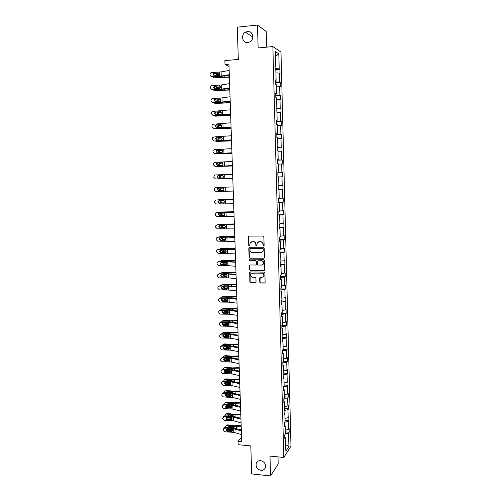<?xml version="1.0" encoding="UTF-8"?>
<svg xmlns="http://www.w3.org/2000/svg" width="501" height="501" viewBox="0 0 501 501"><rect width="100%" height="100%" fill="white"/><g stroke="black" fill="none" stroke-linecap="round" stroke-linejoin="round"><path stroke-width="0.75" d="M260.652 460.669C258.478 460.563 257 461.471 256.218 463.387C255.629 467.026 257.201 469.343 260.946 470.339C263.157 470.452 264.647 469.525 265.424 467.552C265.956 463.926 264.365 461.634 260.652 460.669M247.488 31.457L245.421 32.145C240.48 34.744 242.484 43.418 247.832 42.616L250.137 41.796C254.865 39.028 252.723 30.636 247.488 31.457M263.589 245.941L264.115 245.377L263.864 236.829L263.063 236.027L249.204 236.109L248.584 236.466L248.734 245.402L249.285 245.96L249.723 245.703L250.124 242.897L252.141 241.739L253.287 241.732C254.784 241.883 255.629 242.734 255.823 244.288L255.854 245.39L256.412 245.947L256.863 245.684L257.238 242.922L259.286 241.714L260.445 241.714C261.948 241.864 262.8 242.716 262.994 244.275L263.025 245.377L263.589 245.941M258.685 241.795L260.683 241.632C262.186 241.783 263.031 242.641 263.225 244.194L263.257 245.296L263.87 245.853M249.141 236.115L248.715 236.841L248.978 245.321L249.561 245.872M251.571 241.808L253.531 241.657C255.022 241.808 255.867 242.659 256.061 244.206L256.099 245.308L256.694 245.866M266.657 47.157L266.225 31.475L257.47 25.05L237.28 27.179L238.319 59.412L224.868 60.621L225.005 64.516L229.013 66.389M257.47 25.05L258.134 47.964L272.863 46.568L283.804 457.451L269.976 456.104L270.553 475.95L278.18 464.014L277.986 456.881M270.553 475.95L251.702 473.933L250.794 445.903L238.113 444.713L237.994 441.287L241.714 441.632L228.938 64.166L225.005 64.516M259.769 282.195L260.558 282.996L264.434 283.059L265.104 282.645L264.91 272.901L264.115 272.099L250.331 271.943L249.692 272.319L249.893 282.032L250.675 282.833L255.316 282.908L256.055 282.132L255.936 278.143L255.147 277.341L252.842 277.31C251.076 276.915 250.456 275.844 250.988 274.097L252.711 273.076L261.779 273.183C263.526 273.559 264.159 274.611 263.676 276.352L261.904 277.429L259.731 277.811L259.769 282.195L260.789 282.871L264.904 282.896M263.714 258.297L264.465 257.501L264.19 248.045L263.394 247.243L249.554 247.25L248.815 248.051L249.116 257.439L249.899 258.234L264.108 258.184M264.547 260.501L264.735 270.302L264.077 270.703L250.287 270.559L249.504 269.763L249.473 265.348L250.112 264.979L255.685 265.023L256.431 264.234L256.349 261.566L255.56 260.764L249.749 260.733L249.273 259.881L263.751 259.693L264.547 260.501M284.787 437.292L285.489 437.736L284.825 438.726L284.725 434.899L285.388 433.929L285.175 425.825L284.512 426.771L284.405 422.925L285.075 421.999L284.862 413.864L284.192 414.765L284.092 410.908L284.762 410.018L284.549 401.852L283.873 402.71L283.773 398.834L284.449 397.994L284.23 389.791L283.553 390.605L283.453 386.716L284.13 385.914L283.917 377.679L283.234 378.449L283.134 374.541L283.81 373.79L283.597 365.523L282.915 366.244L282.808 362.323L283.491 361.609L283.272 353.311L282.589 353.988L282.483 350.049L283.171 349.385L282.952 341.043L282.263 341.682L282.163 337.724L282.846 337.104L282.627 328.731L281.938 329.32L281.831 325.349L282.526 324.773L282.301 316.369L281.612 316.908L281.506 312.918L282.201 312.392L281.975 303.95L281.28 304.445L281.18 300.437L281.875 299.955L281.65 291.476L280.955 291.926L280.848 287.906L281.543 287.468L281.324 278.957L280.623 279.358L280.516 275.318L281.218 274.93L280.992 266.382L280.291 266.732L280.178 262.674L280.886 262.336L280.66 253.75L279.953 254.057L279.846 249.98L280.554 249.692L280.328 241.069L279.621 241.325L279.508 237.23L280.222 236.992L279.99 228.331L279.282 228.537L279.17 224.429L279.884 224.241L279.658 215.543L278.944 215.699L278.832 211.572L279.552 211.435L279.32 202.698L278.6 202.805L278.493 198.659L279.214 198.571L278.982 189.798L278.262 189.854L278.149 185.689L278.869 185.652L278.644 176.84L277.917 176.847L277.805 172.67L278.531 172.676L278.299 163.833L277.573 163.783L277.46 159.587L278.187 159.65L277.955 150.763L277.228 150.663L277.116 146.449L277.848 146.561L277.61 137.643L276.878 137.493L276.765 133.253L277.498 133.423L277.266 124.461L276.533 124.261L276.42 120.002L277.153 120.221L276.915 111.222L276.183 110.965L276.07 106.694L276.809 106.97L276.571 97.927L275.826 97.62L275.713 93.33L276.458 93.656L276.22 84.575L275.475 84.212L275.362 79.903L276.107 80.285L275.863 71.161L275.118 70.747L275.005 66.42L275.75 66.852L275.35 51.547L278.819 53.839L279.201 68.862L279.915 69.276L280.028 73.49L279.314 73.09L279.539 82.039L280.253 82.402L280.36 86.598L279.652 86.247L279.877 95.159L280.585 95.472L280.692 99.649L279.984 99.355L280.216 108.229L280.923 108.485L281.03 112.644L280.322 112.399L280.547 121.236L281.255 121.449L281.355 125.588L280.654 125.394L280.879 134.193L281.581 134.349L281.687 138.476L280.986 138.332L281.211 147.094L281.913 147.2L282.019 151.308L281.318 151.214L281.543 159.938L282.238 160.001L282.345 164.09L281.65 164.046L281.875 172.732L282.564 172.739L282.67 176.815L281.975 176.815L282.201 185.47L282.89 185.433L282.996 189.484L282.301 189.541L282.526 198.152L283.215 198.064L283.315 202.103L282.627 202.21L282.852 210.783L283.535 210.652L283.635 214.672L282.952 214.823L283.171 223.365L283.854 223.183L283.961 227.185L283.278 227.385L283.497 235.89L284.173 235.658L284.28 239.647L283.597 239.891L283.816 248.364L284.493 248.089L284.593 252.059L283.917 252.347L284.136 260.783L284.812 260.464L284.912 264.422L284.236 264.753L284.455 273.158L285.125 272.788L285.226 276.727L284.555 277.109L284.768 285.476L285.438 285.063L285.539 288.983L284.869 289.415L285.088 297.744L285.752 297.287L285.852 301.195L285.188 301.665L285.401 309.962L286.065 309.461L286.165 313.35L285.501 313.87L285.714 322.13L286.372 321.586L286.472 325.456L285.814 326.019L286.021 334.248L286.685 333.653L286.779 337.517L286.121 338.125L286.334 346.316L286.992 345.684L287.086 349.523L286.434 350.174L286.641 358.334L287.298 357.658L287.392 361.484L286.741 362.179L286.948 370.308L287.599 369.581L287.699 373.395L287.048 374.134L287.255 382.232L287.906 381.461L288 385.263L287.355 386.039L287.561 394.099L288.207 393.291L288.307 397.074L287.662 397.894L287.868 405.929L288.507 405.077L288.607 408.841L287.962 409.705L288.169 417.702L288.808 416.813L288.908 420.564L288.263 421.466L288.47 429.432L289.108 428.499L289.202 432.238L288.563 433.183L288.908 446.416L285.846 451.194L285.489 437.736M272.863 46.568L280.986 52.098L290.975 446.14L283.804 457.451M285.294 430.159L288.47 429.432M284.925 422.211L288.263 421.466M284.474 425.399L285.175 425.825M284.981 418.398L288.169 417.702M284.43 410.457L287.962 409.705M284.155 413.463L284.862 413.864M284.674 406.593L287.868 405.929M283.917 398.658L287.662 397.894M283.842 401.47L284.549 401.852M284.361 394.744L287.561 394.099M283.453 386.797L287.355 386.039M283.522 389.427L284.23 389.791M284.048 382.839L287.255 382.232M283.14 374.854L287.048 374.134M283.203 377.341L283.917 377.679M283.735 370.89L286.948 370.308M282.821 362.862L286.741 362.179M282.883 365.204L283.597 365.523M283.422 358.891L286.641 358.334M282.508 350.825L286.434 350.174M282.564 353.011L283.272 353.311M283.103 346.842L286.334 346.316M282.188 338.732L286.121 338.125M282.238 340.774L282.952 341.043M282.783 334.743L286.021 334.248M281.869 326.596L285.814 326.019M281.919 328.481L282.627 328.731M282.47 322.594L285.714 322.13M281.543 314.409L285.501 313.87M281.593 316.137L282.301 316.369M282.144 310.395L285.401 309.962M281.224 302.166L285.188 301.665M281.261 303.744L281.975 303.95M281.825 298.145L285.088 297.744M280.898 289.879L284.869 289.415M280.936 291.294L281.65 291.476M281.506 285.846L284.768 285.476M280.573 277.535L284.555 277.109M280.604 278.794L281.324 278.957M281.18 273.496L284.455 273.158M280.247 265.142L284.236 264.753M280.278 266.244L280.992 266.382M280.854 261.096L284.136 260.783M279.915 252.698L283.917 252.347M279.94 253.638L280.66 253.75M280.529 248.64L283.816 248.364M279.589 240.204L283.597 239.891M279.608 240.981L280.328 241.069M280.197 236.134L283.497 235.89M279.257 227.654L283.278 227.385M279.276 228.268L279.99 228.331M279.865 223.578L283.171 223.365M278.925 215.054L282.952 214.823M278.938 215.499L279.658 215.543M279.539 210.965L282.852 210.783M278.594 202.398L282.627 202.21M278.6 202.68L279.32 202.698M279.201 198.302L282.526 198.152M278.255 189.691L282.301 189.541M278.262 189.804L278.982 189.798M278.869 185.583L282.201 185.47M278.644 176.909L281.975 176.815M277.811 172.832L281.875 172.732M278.305 164.103L281.65 164.046M277.811 172.72L278.531 172.676M277.473 160.001L281.543 159.938M277.967 151.239L281.318 151.214M277.466 159.713L278.187 159.65M277.134 147.112L281.211 147.094M277.629 138.326L280.986 138.332M277.122 146.655L277.848 146.561M276.79 134.168L280.879 134.193M277.291 125.35L280.654 125.394M276.777 133.535L277.498 133.423M276.452 121.173L280.547 121.236M276.947 112.324L280.322 112.399M276.427 120.365L277.153 120.221M276.107 108.116L280.216 108.229M276.602 99.242L279.984 99.355M276.076 107.133L276.809 106.97M275.757 95.008L279.877 95.159M276.258 86.103L279.652 86.247M275.725 93.85L276.458 93.656M275.412 81.845L279.539 82.039M275.913 72.908L279.314 73.09M275.375 80.504L276.107 80.285M275.062 68.624L279.201 68.862M278.819 53.839L275.481 56.463M241.557 437.072L237.994 441.287M275.024 67.096L275.75 66.852M285.388 433.916L288.563 433.183M288.908 446.416L285.67 444.675M275.093 69.683L279.915 69.276M275.437 82.778L280.253 82.402M275.782 95.816L280.585 95.472M276.12 108.798L280.923 108.485M276.464 121.73L281.255 121.449M276.803 134.606L281.581 134.349M277.141 147.426L281.913 147.2M277.479 160.195L282.238 160.001M277.811 172.908L282.564 172.739M278.255 189.616L282.996 189.484M278.587 202.21L283.315 202.103M278.919 214.747L283.635 214.672M279.245 227.235L283.961 227.185M279.577 239.666L284.28 239.647M279.902 252.053L284.593 252.059M280.228 264.384L284.912 264.422M280.547 276.665L285.226 276.727M280.873 288.895L285.539 288.983M281.193 301.076L285.852 301.195M281.512 313.213L286.165 313.35M281.9 325.293L286.472 325.456M282.583 337.342L286.779 337.517M283.171 349.341L287.086 349.523M283.485 361.277L287.392 361.484M283.798 373.17L287.699 373.395M284.105 385.012L288 385.263M284.418 396.805L288.307 397.074M284.725 408.553L288.607 408.841M285.031 420.251L288.908 420.564M285.338 431.906L289.202 432.238M249.454 247.262L249.066 247.964L249.36 257.345L250.149 258.14L263.946 258.203M263.131 248.928L262.574 248.364L250.431 248.371L249.993 248.621L249.949 250.08C250.149 251.627 250.988 252.479 252.473 252.636L260.77 252.648L262.856 251.396L263.363 248.847L262.574 248.364M250.394 248.371L262.806 248.283M261.729 252.448L263.088 251.308L263.163 250.093M263.363 248.847L263.394 250.005M249.955 264.991L249.749 269.651L250.531 270.452L264.509 270.565M256.099 264.897L256.669 264.127L256.587 261.466L255.798 260.67L249.749 260.733M249.655 259.624L249.999 260.633M261.503 265.067L263.263 264.002C263.776 262.242 263.144 261.178 261.378 260.802L258.165 260.783L257.42 261.572L257.501 264.24L258.291 265.042L261.503 265.067M262.43 264.841L263.495 263.902C264.002 262.142 263.376 261.077 261.61 260.702L261.378 260.802M258.002 260.802L261.61 260.702M260.176 277.441L260 282.069M262.931 277.159L263.908 276.233C264.39 274.498 263.758 273.446 262.01 273.07L261.779 273.183M251.997 273.202L262.01 273.07M250.156 271.962L250.137 281.913L250.92 282.714L255.773 282.758M218.248 73.265L214.259 73.697M229.37 76.841L214.184 77.843L229.377 77.16M212.85 77.016L214.184 77.843M216.363 76.803L217.872 76.709M215.549 75.77L216.232 74.317L219.92 73.835M219.964 74.192L217.165 74.586L216.476 75.714M229.295 74.687L221.242 76.083L211.704 76.753L219.814 76.59L229.308 75.131M229.151 70.459L221.098 71.9L211.547 72.589L210.564 73.021L210.025 74.355L210.057 75.188L211.704 76.753M214.898 73.472L214.096 73.835L213.683 74.881L214.052 75.764M218.649 72.902L219.244 73.008L219.964 74.148L219.332 75.388L214.528 75.833L213.213 74.574L213.626 73.522L214.428 73.159M216.62 86.354L214.973 86.516M229.802 89.729L214.647 90.668L229.815 90.011M213.376 89.942L214.647 90.668M216.037 88.752L216.657 87.193L220.34 86.723M220.415 87.042L217.584 87.424L216.933 88.696M230.241 102.561L215.111 103.431L230.247 102.805M213.908 102.811L215.111 103.431M216.538 101.678L217.077 100.018L220.753 99.561M220.847 99.837L218.004 100.213L217.403 101.628M229.74 87.838L221.699 89.09L212.18 89.723L220.277 89.547L229.752 88.226M229.596 83.629L221.555 84.926L212.023 85.571L210.984 86.059L210.508 87.324L210.539 88.151L212.18 89.723M215.367 86.422L214.522 86.83L214.152 87.825L214.578 88.758M219.112 85.903L219.707 86.015L220.421 87.155L219.801 88.376L219.206 88.564L214.998 88.809L213.683 87.556L214.052 86.554L214.904 86.153M230.184 100.939L222.156 102.047L212.649 102.63L220.728 102.442L230.197 101.271M230.04 96.743L222.012 97.902L212.499 98.497L211.403 99.041L210.984 100.238L211.015 101.064L212.649 102.63M220.321 99.06L219.57 98.854L220.164 98.973L220.885 100.106L220.252 101.327L215.468 101.734L214.152 100.482L214.484 99.536L215.367 99.085L220.346 99.073M215.837 99.323L214.948 99.768L214.622 100.707L215.117 101.703M219.57 98.854L215.367 99.085M230.673 115.343L215.574 116.151L230.679 115.543M214.447 115.631L215.574 116.151M217.052 114.547L217.503 112.788L221.154 112.349M221.26 112.581L218.423 112.95L217.897 114.504M230.623 113.977L213.125 115.487L221.185 115.293L230.635 114.259M230.485 109.807L212.975 111.372L211.835 111.961L211.46 113.101L211.491 113.921L213.125 115.487M220.684 111.898L220.033 111.754L220.622 111.867L221.336 113.001L220.709 114.215L215.931 114.604L214.622 113.351L214.916 112.456L215.837 111.967L220.747 111.936M216.3 112.161L215.38 112.65L215.086 113.545L215.655 114.585M220.033 111.754L215.837 111.967M231.099 128.068L216.037 128.813L231.105 128.231M215.004 128.394L216.037 128.813M217.578 127.367L217.378 126.684L217.929 125.501L221.53 125.081M221.649 125.269L218.849 125.632L218.417 127.323M231.061 126.966L213.595 128.294L231.074 127.191M230.923 122.808L213.445 124.192L212.267 124.824L211.929 125.908L211.961 126.728L213.595 128.294M221.035 124.693L220.484 124.599L221.079 124.711L221.793 125.845L221.16 127.054L216.394 127.423L215.092 126.171L215.349 125.313L216.3 124.793L221.141 124.743M216.764 124.956L215.812 125.469L215.555 126.321L216.2 127.417M220.484 124.599L216.3 124.793M231.531 140.743L216.495 141.42L231.537 140.869M215.574 141.107L216.495 141.42M218.129 140.13L217.835 139.316L218.355 138.17L221.893 137.762M222.006 137.907L219.269 138.257L218.749 139.403L218.956 140.092M231.5 139.898L214.059 141.038L231.506 140.073M231.362 135.758L213.914 136.961L212.706 137.631L212.43 139.478L214.059 141.038M217.221 137.687L221.523 137.499L222.244 138.633L221.78 139.716L221.035 140.004L216.858 140.186L215.555 138.934L215.787 138.119L216.764 137.568L217.221 137.687L216.25 138.238L216.019 139.046L216.751 140.186M221.373 137.443L216.764 137.568M220.941 137.387L221.53 137.506L221.498 136.623M231.957 153.362L216.946 153.982L231.963 153.45M216.169 153.763L216.946 153.982M218.705 152.836L218.286 151.897L218.78 150.776L222.225 150.394M222.331 150.494L219.689 150.832L219.2 151.953L219.532 152.805M231.938 152.774L214.528 153.738L231.944 152.893M231.8 148.653L214.378 149.674L213.144 150.381L212.9 152.172L214.528 153.738M217.678 150.375L216.689 150.951L216.476 151.722L217.309 152.893L216.019 151.64L216.232 150.87L217.227 150.287L221.893 150.2M221.711 150.15L222.695 151.371L222.068 152.561L217.321 152.893M221.392 150.118L217.227 150.287M232.383 165.931L217.403 166.489L232.383 165.981M216.808 166.363L217.403 166.489M219.319 165.493L218.743 164.422L219.2 163.339L222.513 162.969M222.607 163.025L220.114 163.357L219.651 164.447L220.158 165.462M232.37 165.593L214.992 166.382L232.376 165.668M232.232 161.491L214.841 162.33L213.583 163.075L213.338 164.009L213.37 164.816L214.992 166.382M222.043 162.812L223.145 164.052L222.513 165.236L217.778 165.549L216.482 164.297L216.67 163.564L217.685 162.957L222.237 162.85M218.135 163L217.127 163.608L216.933 164.341L217.872 165.543M221.843 162.8L217.685 162.957M232.808 178.45L217.854 178.938L232.808 178.462M220.039 178.093L219.188 176.897L219.626 175.838L222.713 175.488M222.776 175.513L220.534 175.832L220.096 176.884L220.903 178.068M232.802 178.362L215.455 178.97L232.802 178.381M232.664 174.279L215.305 174.943L214.027 175.713L213.833 177.41L215.455 178.97M222.369 175.431L223.59 176.684L222.964 177.855L218.236 178.156L216.939 176.903L217.108 176.202L218.142 175.569L222.538 175.45M218.593 175.582L217.566 176.208L217.39 176.909L218.492 178.143M222.294 175.431L218.142 175.569M233.09 186.917L217.866 187.418M233.09 186.923L218.16 187.374M221.267 188.057L220.54 189.278L221.711 190.518L220.809 190.562L223.246 190.499M220.809 190.562L219.638 189.322L220.402 188.082M223.308 190.474L221.711 190.518M233.234 191.081L215.912 191.507L214.296 189.948L214.472 188.295L215.768 187.493L223.296 187.268L224.035 189.259L223.408 190.424L218.693 190.706L217.396 189.459L217.553 188.789L218.599 188.132L223.327 188.132M223.296 187.268L215.768 187.493M218.856 188.125L217.847 189.422L219.137 190.668L223.07 190.555M233.51 199.31L218.029 199.899M233.516 199.354L218.611 199.742M221.417 200.582L220.985 201.621L222.156 202.861L221.254 202.943L223.928 202.899M221.254 202.943L220.083 201.696L220.584 200.607M224.016 202.83L222.156 202.861M233.66 203.744L216.369 203.995L214.76 202.435L214.729 201.64L214.916 200.826L216.225 199.999L223.74 199.799L224.479 201.784L223.853 202.943L219.144 203.206L217.854 201.959L217.991 201.321L219.05 200.644L223.772 200.663M233.522 199.623L216.225 199.999M233.522 199.686L223.74 199.799M216.351 199.98L216.676 199.937M219.144 200.644L218.304 201.89L219.588 203.13L223.659 203.024M233.929 211.654L218.304 212.324M233.929 211.735L219.056 212.061M221.692 213.05L221.429 213.908L222.594 215.154L221.699 215.273L224.517 215.248M221.699 215.273L220.528 214.021L220.872 213.069M224.623 215.142L222.594 215.154M234.086 216.351L216.827 216.432L215.217 214.873L215.355 213.301L216.683 212.449L224.185 212.274L224.918 214.259L224.291 215.405L219.595 215.655L218.304 214.409L218.436 213.795L219.501 213.1L218.755 214.303L220.039 215.543L224.204 215.449M233.948 212.199L216.683 212.449M233.954 212.311L224.185 212.274M216.626 212.455L217.133 212.355M224.216 213.138L219.501 213.1M234.343 223.947L220.402 224.197L218.624 224.698M234.349 224.066L219.501 224.329M222.024 225.469L221.868 226.151L223.033 227.404L222.137 227.548L225.068 227.548L224.16 227.974L220.045 228.049L218.762 226.803L219.952 225.513L224.655 225.556L225.356 226.684L225.068 227.542M222.137 227.548L220.972 226.289L221.204 225.488M220.039 224.248L220.402 224.197M225.174 227.404L223.033 227.404M234.512 228.907L217.284 228.813L215.68 227.26L215.649 226.465L215.799 225.719L217.14 224.849L224.623 224.705L224.655 225.556M234.374 224.717L217.14 224.849M234.38 224.886L224.623 224.705M216.964 224.861L217.584 224.717M219.845 225.519L219.2 226.665L220.484 227.905L224.724 227.823L224.767 228.675M234.762 236.184L220.841 236.384L218.968 237.017M234.762 236.34L219.945 236.553M222.381 237.837L222.306 238.338L223.465 239.597L222.576 239.772L225.588 239.797M222.576 239.772L221.411 238.514L221.561 237.85M220.377 236.472L220.841 236.384M225.688 239.616L223.465 239.597M234.938 241.407L217.735 241.15L216.131 239.597L216.244 238.088L217.591 237.198L225.062 237.079L225.794 239.052L225.174 240.179L220.49 240.392L219.206 239.152L220.402 237.869L225.093 237.931M234.794 237.186L217.591 237.198M234.8 237.405L225.062 237.079M217.315 237.23L218.035 237.029M220.208 237.887L219.651 238.977L220.928 240.217L225.231 240.148M235.169 248.377L221.279 248.521L219.325 249.285M235.176 248.571L220.39 248.721M222.77 250.149L223.903 251.746L223.014 251.953L226.089 252.003M223.014 251.953L221.855 250.688L221.937 250.156M220.722 248.646L221.279 248.521M226.176 251.784L223.903 251.746M235.357 253.863L218.185 253.431L216.589 251.878L216.557 251.095L216.689 250.406L218.041 249.498L225.5 249.404L226.227 251.37L225.607 252.491L220.935 252.692L219.657 251.446L220.847 250.174L225.531 250.25M235.213 249.611L225.926 249.197L218.041 249.498M235.226 249.874L225.5 249.404M217.672 249.554L218.486 249.298M220.578 250.206L220.096 251.239L221.373 252.473L225.726 252.423M235.583 260.52L221.718 260.608L219.701 261.503M235.589 260.752L220.828 260.839M223.183 262.411L224.335 263.839L223.446 264.083L226.577 264.159M223.446 264.083L222.331 262.418M221.066 260.777L221.718 260.608M226.646 263.895L224.335 263.839M235.777 266.263L227.905 265.649L218.636 265.662L217.039 264.108L217.008 263.326L217.127 262.668L218.492 261.747L225.932 261.679L226.665 263.639L226.045 264.753L221.379 264.935L220.102 263.695L221.292 262.424L225.964 262.524M235.633 261.973L226.358 261.434L218.492 261.747M235.645 262.292L225.932 261.679M218.029 261.823L218.937 261.509M220.954 262.48L220.54 263.445L221.818 264.685L225.475 264.897M235.99 272.619L222.156 272.644L220.083 273.665M236.002 272.882L221.267 272.907M223.459 276.84L221.868 276.784M223.609 274.623L224.761 275.888L223.884 276.157L227.047 276.264M223.884 276.157L222.738 274.623M221.417 272.863L222.156 272.644M227.097 275.963L224.761 275.888M236.196 278.612L228.337 277.873L219.081 277.848L217.49 276.295L217.459 275.512L217.572 274.88L218.937 273.947L226.371 273.903L227.097 275.857L226.477 276.965L221.824 277.128L220.546 275.888L221.73 274.629L226.396 274.742M236.046 274.291L226.79 273.627L218.937 273.947M236.059 274.654L226.371 273.903M218.398 274.053L219.382 273.671M221.329 274.705L220.985 275.606L222.256 276.846L226.69 276.821M236.397 284.662L222.588 284.637L220.478 285.783M236.409 284.956L221.705 284.931M225.92 288.952L222.062 288.783M224.06 286.785L225.193 287.887L224.316 288.188L227.504 288.325M224.316 288.188L223.158 286.785M223.878 285.777L225.318 285.77M221.774 284.906L222.588 284.637M227.523 287.987L225.193 287.887M236.61 290.906L228.763 290.048L219.526 289.979L217.941 288.426L217.91 287.649L218.01 287.042L219.388 286.096L226.803 286.071L227.523 288.031L226.909 289.127L222.262 289.271L220.991 288.031L222.175 286.785L226.828 286.91M236.466 286.559L227.216 285.764L219.388 286.096M236.478 286.973L226.803 286.071M218.774 286.228L219.826 285.789M221.718 286.879L221.423 287.718L222.695 288.958L227.166 288.945M236.804 296.661L223.02 296.579L220.878 297.851M236.816 296.993L228.844 297.231L222.137 296.905L223.02 296.579M222.106 299.003L221.862 299.78L223.127 301.02L227.629 301.02L222.344 300.738M224.523 298.897L225.619 299.836L224.742 300.174L227.949 300.337M224.742 300.174L223.59 298.89M224.11 297.851L227.454 297.857M227.93 299.955L225.619 299.836M237.023 303.155L229.189 302.172L219.97 302.059L218.386 300.512L218.355 299.742L218.449 299.147L219.833 298.195L227.229 298.195L227.955 300.149L227.335 301.239L222.701 301.37L221.429 300.13L222.613 298.89L227.26 299.034M236.879 298.771L227.648 297.857L220.265 297.851L219.833 298.195M236.892 299.235L227.229 298.195M219.156 298.352L220.265 297.851M237.211 308.61L223.452 308.478L221.548 309.299L221.285 309.868M237.224 308.973L229.264 309.211L222.569 308.829M228.155 312.968L222.663 312.643M225.012 310.958L226.045 311.741L225.174 312.104L228.381 312.292M225.174 312.104L224.035 310.952M224.41 309.881L229.289 309.925L229.264 309.211M222.525 308.829L223.452 308.478M228.324 311.873L226.045 311.741M237.436 315.348L229.615 314.246L220.415 314.096L218.831 312.549L218.799 311.779L218.887 311.209L220.271 310.244L227.661 310.276L228.381 312.217L227.767 313.3L223.139 313.413L221.868 312.179L223.051 310.946L227.686 311.102M237.286 310.939L228.074 309.894L220.703 309.868L220.271 310.244M237.305 311.447L227.661 310.276M219.544 310.432L220.703 309.868M222.5 311.077L222.3 311.797L223.565 313.031L228.099 313.044M237.612 320.508L230.548 320.759L223.878 320.327L221.962 321.185L221.699 321.842M237.624 320.909L229.683 321.147L223.001 320.709M228.65 324.88L222.995 324.485M225.519 322.97L226.471 323.596L225.6 323.99L228.8 324.203M225.6 323.99L224.486 322.963M224.742 321.861L229.708 321.855L229.683 321.147M222.92 320.709L223.878 320.327M224.855 321.861L225.387 321.867M228.694 323.746L226.471 323.596M237.85 327.497L230.04 326.276L220.853 326.082L219.275 324.535L219.244 323.771L219.325 323.22L220.709 322.243L228.087 322.3L228.807 324.241L228.193 325.312L223.571 325.412L222.306 324.178L223.484 322.957L228.112 323.126M237.699 323.051L228.494 321.886L221.141 321.836L220.709 322.243M237.718 323.608L228.087 322.3M219.939 322.456L221.141 321.836M222.901 323.101L222.732 323.759L223.997 324.992L228.556 325.017M238.013 332.363L230.961 332.614L224.304 332.125L222.381 333.021L222.118 333.76M238.031 332.796L230.103 333.027L223.433 332.539M229.126 336.747L223.352 336.284M225.907 333.403L225.099 333.791L225.938 333.403L230.491 333.904M226.051 334.937L226.89 335.407L226.026 335.827L229.214 336.071M226.026 335.827L224.949 334.925M223.314 332.539L224.304 332.125M225.938 333.403L225.776 333.798M229.032 335.564L226.89 335.407M238.257 339.597L230.46 338.25L221.292 338.018L219.714 336.472L219.764 335.175L221.154 334.198L228.506 334.273L229.226 336.209L228.613 337.279L224.003 337.361L222.745 336.127L223.916 334.912L228.537 335.1M238.107 335.119L228.919 333.829L221.58 333.754L221.154 334.198M238.125 335.72L228.506 334.273M220.334 334.43L221.58 333.754M223.302 335.075L223.17 335.676L224.429 336.91L229.013 336.941M238.413 344.168L231.374 344.419L224.73 343.88L222.801 344.813L222.544 345.634M238.426 344.632L230.516 344.87L223.859 344.325M229.59 348.558L223.722 348.032M225.456 345.671L226.358 345.202L231.017 345.815M226.627 346.855L227.31 347.168L226.446 347.619L229.615 347.882M226.446 347.619L225.425 346.842M223.709 344.319L224.73 343.88M226.339 345.202L226.176 345.684M229.345 347.337L227.31 347.168M238.664 351.639L230.88 350.18L221.73 349.905L220.152 348.364L220.196 347.087L221.586 346.103L228.932 346.204L229.652 348.132L229.038 349.197L224.435 349.26L223.177 348.026L224.348 346.824L228.963 347.024M238.514 347.137L229.339 345.728L222.018 345.627L221.586 346.103M238.539 347.782L228.932 346.204M220.741 346.36L222.018 345.627M223.709 347.005L223.603 347.544L224.855 348.777L229.452 348.821M238.808 355.923L231.788 356.18L225.156 355.585L223.214 356.555L222.97 357.457M238.827 356.424L230.936 356.656L224.285 356.061M230.04 360.332L224.104 359.737M225.832 357.507L226.784 356.956L231.518 357.689M227.272 358.729L227.73 358.879L226.865 359.361L230.003 359.649M226.865 359.361L225.913 358.71M224.104 356.054L225.156 355.585M226.734 356.956L226.59 357.52M229.608 359.054L227.73 358.879M239.071 363.638L231.299 362.06L222.162 361.747L220.59 360.206L220.628 358.948L222.024 357.958L229.352 358.083L230.072 360.012L229.458 361.064L224.868 361.115L223.609 359.881L224.78 358.691L229.383 358.904M238.921 359.104L229.759 357.576L222.45 357.451L222.024 357.958M238.939 359.799L229.352 358.083M221.141 358.234L222.45 357.451M224.116 358.879L224.028 359.367L225.281 360.601L229.865 360.657M239.209 367.634L232.195 367.891L225.575 367.246L223.628 368.248L223.402 369.237M239.227 368.166L231.343 368.398L224.711 367.747M230.479 372.049L224.498 371.398M226.22 369.293L227.203 368.661L232.007 369.506M228.118 370.565L227.291 371.059L230.385 371.366M227.291 371.059L226.414 370.527M224.498 367.747L225.575 367.246M227.135 368.661L227.016 369.312M229.752 370.709L228.356 370.565M239.478 375.587L231.712 373.89L222.594 373.539L221.029 371.999L220.997 371.247L222.457 369.769L229.771 369.913L230.485 371.836L229.878 372.882L225.293 372.919L224.041 371.686L225.206 370.502L229.802 370.734M239.321 371.022L230.178 369.375L222.882 369.224L222.457 369.769M239.346 371.761L229.771 369.913M221.548 370.057L222.882 369.224M224.523 370.702L225.707 372.368L230.285 372.45M239.603 379.301L232.608 379.558L225.995 378.856L224.041 379.896L223.828 380.967M239.622 379.864L231.756 380.096L225.131 379.389M230.905 383.722L224.899 383.014M226.609 381.036L227.623 380.322L231.781 380.785L232.483 381.28M228.299 382.332L227.704 382.708L230.748 383.04M227.704 382.708L226.94 382.301M224.861 379.389L225.995 378.856M227.535 380.315L227.448 381.054M239.879 387.486L232.126 385.676L223.026 385.288L221.461 383.747L221.492 382.526L222.889 381.53L230.191 381.699L230.905 383.616L230.297 384.655L225.719 384.68L224.467 383.447L225.632 382.269L230.222 382.513M239.722 382.896L230.592 381.129L223.308 380.954L222.889 381.53M239.747 383.678L230.191 381.699M221.956 381.837L223.308 380.954M224.936 382.482L226.133 384.098L230.698 384.186M239.998 390.918L233.015 391.175L226.414 390.423L224.454 391.5L224.26 392.652M240.017 391.513L232.17 391.744L225.556 390.987M231.318 395.352L231.193 395.922L230.153 396.498L226.145 396.391L224.893 395.157L226.057 393.993L230.072 394.099L231.318 395.352L225.312 394.594M227.009 392.728L228.036 391.939L232.195 392.433L232.946 393.003M228.506 394.055L228.124 394.312L231.093 394.656M228.124 394.312L227.492 394.03M225.231 390.993L226.414 390.423M227.93 391.932L227.892 392.746M240.28 399.341L232.539 397.412L223.459 396.986L221.893 395.446L221.924 394.243L223.321 393.241L230.604 393.435L230.635 394.249M240.123 394.719L231.005 392.834L223.74 392.64L223.321 393.241M240.154 395.546L230.604 393.435M222.369 393.561L223.74 392.64M225.35 394.206L226.558 395.777L231.111 395.878M240.386 402.491L233.416 402.754L226.828 401.946L224.868 403.055L224.68 404.288M240.405 403.117L232.577 403.343L225.976 402.535M231.725 406.931L225.732 406.123M227.41 404.37L228.45 403.505L232.602 404.031L233.397 404.683M228.738 405.729L231.418 406.23M228.537 405.873L228.087 405.71M225.6 402.547L226.828 401.946M228.331 403.499L228.35 404.401M240.68 411.146L232.952 409.104L223.884 408.641L222.325 407.1L222.35 405.916L223.747 404.908L231.024 405.127L231.731 407.037L231.124 408.058L226.565 408.052L225.318 406.818L226.483 405.666L231.049 405.935M240.524 406.493L231.418 404.489L224.166 404.276L223.747 404.908M240.549 407.369L231.024 405.127M222.782 405.24L224.166 404.276M225.757 405.885L226.978 407.407L231.525 407.526M240.774 414.014L233.823 414.277L227.241 413.425L225.281 414.559L225.106 415.88M240.799 414.678L232.984 414.903L226.389 414.045M232.12 418.467L226.158 417.615M227.817 415.968L228.863 415.028L233.009 415.586L233.842 416.318M226.089 417.583L225.782 418.103L226.903 417.289L231.462 417.577L232.032 419.218L230.98 419.807L226.991 419.669L225.782 418.103M228.982 417.358L231.712 417.746M225.97 414.058L227.241 413.425M228.732 415.016L228.813 416.005M241.075 422.9L233.36 420.746L224.31 420.245L222.757 418.711L222.726 417.966L224.172 416.531L231.437 416.769L231.462 417.577M240.918 418.222L231.831 416.106L224.586 415.861L224.172 416.531M240.95 419.137L231.437 416.769M223.195 416.87L224.586 415.861M226.17 417.515L227.398 418.993L231.938 419.13M241.163 425.499L234.224 425.762L227.654 424.854L225.688 426.019L225.525 427.428M241.188 426.188L233.385 426.414L226.809 425.499M232.502 429.952L226.615 429.075M228.231 427.522L228.375 426.921L229.276 426.501L233.41 427.096L234.28 427.904M230.278 428.981L231.95 429.213M226.339 425.531L227.654 424.854M229.126 426.495L229.295 427.56M241.476 434.611L233.767 432.344L224.736 431.806L223.183 430.271L223.152 429.532L224.598 428.104L231.844 428.368L232.552 430.271L231.95 431.28L227.41 431.242L226.164 430.008L227.322 428.869L231.875 429.169M241.313 429.902L232.239 427.672L225.012 427.409L224.598 428.104M241.344 430.86L231.844 428.368M223.584 428.474L225.012 427.409M226.584 429.1L227.811 430.534L232.345 430.678M221.098 77.11L221.079 76.49M224.197 76.929L224.166 76.02M216.632 74.186L217.566 74.455M219.332 75.388L219.363 76.284M219.213 72.113L219.244 73.008M221.098 71.9L221.242 76.083M221.555 89.998L221.53 89.454M224.648 89.829L224.617 89.028M217.096 87.049L218.023 87.28M222.006 102.83L221.987 102.361M225.093 102.667L225.068 101.979M217.553 99.856L218.48 100.05M219.789 88.383L219.82 89.278M219.676 85.12L219.707 86.015M221.555 84.926L221.699 89.09M220.252 101.327L220.283 102.223M220.133 98.077L220.164 98.973M222.012 97.902L222.156 102.047M222.45 115.606L222.438 115.211M225.538 115.455L225.519 114.879M218.01 112.606L218.937 112.769M220.709 114.215L220.741 115.105M220.59 110.978L220.622 111.867M222.463 110.821L222.613 114.954M222.901 128.331L222.889 128.012M225.976 128.193L225.964 127.724M218.467 125.306L219.388 125.432M221.16 127.054L221.191 127.937M221.047 123.828L221.079 124.711M222.92 123.691L223.064 127.799M226.414 140.875L226.402 140.518M218.924 137.95L219.839 138.044M221.617 139.829L221.649 140.712M223.371 136.504L223.515 140.593M219.375 150.544L220.283 150.607M222.068 152.561L222.1 153.438M221.956 149.361L221.987 150.244M223.815 149.26L223.96 153.337M219.826 163.088L220.734 163.113M222.513 165.236L222.544 166.107M222.4 162.048L222.431 162.925M224.26 161.967L224.404 166.025M220.271 175.582L221.179 175.569M222.964 177.855L222.995 178.725M222.851 174.686L222.882 175.557M224.705 174.617L224.849 178.663M223.408 190.424L223.44 191.288M225.149 187.217L225.293 191.244M219.137 190.668L218.693 190.706M223.853 202.943L223.884 203.801M225.594 199.761L225.732 203.775M219.588 203.13L219.144 203.206M224.291 215.405L224.323 216.263M226.032 212.255L226.17 216.25M220.039 215.543L219.595 215.655M223.722 215.562L224.035 215.511M229.32 224.598L229.308 224.254M226.471 224.698L226.609 228.675M220.484 227.905L220.045 228.049M224.16 227.974L224.586 227.886M229.752 236.992L229.734 236.541M225.174 240.179L225.206 241.031M226.903 237.092L227.041 241.056M220.928 240.217L220.49 240.392M224.605 240.33L225.131 240.204M230.178 249.329L230.159 248.778M227.153 249.197L227.141 248.822M225.607 252.491L225.638 253.343M227.335 249.435L227.479 253.381M221.373 252.473L220.935 252.692M225.037 252.642L225.663 252.46M230.604 261.616L230.579 260.965M227.586 261.441L227.567 260.996M226.045 264.753L226.076 265.599M227.767 261.722L227.905 265.649M221.818 264.685L221.379 264.935M231.03 273.853L231.005 273.101M228.011 273.64L227.993 273.126M226.477 276.965L226.508 277.805M228.199 273.966L228.337 277.873M222.256 276.846L221.824 277.128M225.907 277.109L226.671 276.821M231.449 286.04L231.418 285.188M228.437 285.783L228.418 285.201M226.909 289.127L226.94 289.966M228.625 286.152L228.763 290.048M222.695 288.958L222.262 289.271M226.339 289.265L227.097 288.945M231.869 298.176L231.838 297.225M228.863 297.882L228.844 297.231M227.335 301.239L227.366 302.072M229.057 298.295L229.189 302.172M223.127 301.02L222.701 301.37M226.771 301.377L227.529 301.026M232.289 310.263L232.257 309.217M227.767 313.3L227.792 314.133M229.477 310.382L229.615 314.246M223.565 313.031L223.139 313.413M227.203 313.438L227.955 313.05M232.708 322.3L232.671 321.16M228.193 325.312L228.218 326.145M229.903 322.425L230.04 326.276M223.997 324.992L223.571 325.412M227.629 325.443L228.375 325.03M233.122 334.292L233.084 333.052M230.128 333.735L230.103 333.027M228.613 337.279L228.644 338.106M230.322 334.417L230.46 338.25M224.429 336.91L224.003 337.361M228.055 337.411L228.8 336.96M233.535 346.229L233.491 344.895M230.541 345.571L230.516 344.87M229.038 349.197L229.07 350.017M230.742 346.36L230.88 350.18M224.855 348.777L224.435 349.26M228.475 349.322L229.22 348.84M233.948 358.121L233.898 356.693M230.955 357.357L230.936 356.656M229.458 361.064L229.489 361.879M231.161 358.259L231.299 362.06M225.281 360.601L224.868 361.115M228.901 361.19L229.64 360.676M234.362 369.97L234.305 368.448M231.368 369.093L231.343 368.398M229.878 372.882L229.909 373.696M231.581 370.101L231.712 373.89M225.707 372.368L225.293 372.919M229.32 373.007L230.059 372.462M234.769 381.768L234.712 380.153M231.781 380.785L231.756 380.096M230.297 384.655L230.322 385.469M231.994 381.906L232.126 385.676M226.133 384.098L225.719 384.68M229.74 384.774L230.473 384.204M235.176 393.517L235.119 391.807M232.195 392.433L232.17 391.744M230.71 396.385L230.742 397.193M232.408 393.654L232.539 397.412M226.558 395.777L226.145 396.391M230.153 396.498L230.886 395.896M235.583 405.215L235.52 403.418M232.602 404.031L232.577 403.343M231.124 408.058L231.155 408.866M232.821 405.359L232.952 409.104M226.978 407.407L226.565 408.052M230.566 408.177L231.299 407.538M235.99 416.876L235.921 414.985M233.009 415.586L232.984 414.903M231.537 419.694L231.568 420.496M233.228 417.02L233.36 420.746M227.398 418.993L226.991 419.669M230.98 419.807L231.712 419.143M236.391 428.48L236.322 426.508M233.41 427.096L233.385 426.414M231.95 431.28L231.976 432.075M233.635 428.631L233.767 432.344M227.811 430.534L227.41 431.242M231.393 431.386L232.12 430.691M257.57 461.496L256.218 463.387M252.823 37.03L245.421 32.145M216.232 74.317L217.165 74.586M213.626 73.522L214.096 73.835M216.657 87.193L217.584 87.424M217.077 100.018L218.004 100.213M214.052 86.554L214.522 86.83M214.484 99.536L214.948 99.768M217.503 112.788L218.423 112.95M214.916 112.456L215.38 112.65M217.929 125.501L218.849 125.632M215.349 125.313L215.812 125.469M218.355 138.17L219.269 138.257M215.787 138.119L216.25 138.238M218.78 150.776L219.689 150.832M216.232 150.87L216.689 150.951M219.2 163.339L220.114 163.357M216.67 163.564L217.127 163.608M219.626 175.838L220.534 175.832M217.108 176.202L217.566 176.208M220.052 188.295L220.954 188.251M217.553 188.789L218.004 188.758M220.471 200.701L221.373 200.625M217.991 201.321L218.442 201.252M218.436 213.795L218.881 213.689M218.874 226.22L219.319 226.083M219.319 238.589L219.757 238.413M219.757 250.907L220.196 250.7M220.196 263.175L220.634 262.931M220.634 275.387L221.066 275.112M221.066 287.555L221.498 287.242M221.505 299.667L221.937 299.322M224.642 309.881L225.131 309.681M221.937 311.728L222.369 311.353M222.369 323.746L222.795 323.333M222.801 335.708L223.227 335.263M225.506 345.602L226.283 345.202M223.233 347.625L223.653 347.143M225.92 357.357L226.652 356.956M223.659 359.493L224.079 358.979M226.333 369.068L227.028 368.661M224.085 371.31L224.504 370.765M226.74 380.735L227.398 380.322M224.511 383.077L224.93 382.501M227.153 392.352L227.773 391.945M224.936 394.801L225.337 394.218M227.56 403.919L228.143 403.512M225.356 406.474L225.719 405.916M227.968 415.442L228.519 415.041M228.375 426.921L228.894 426.526M226.201 429.683L226.496 429.175"/></g></svg>
